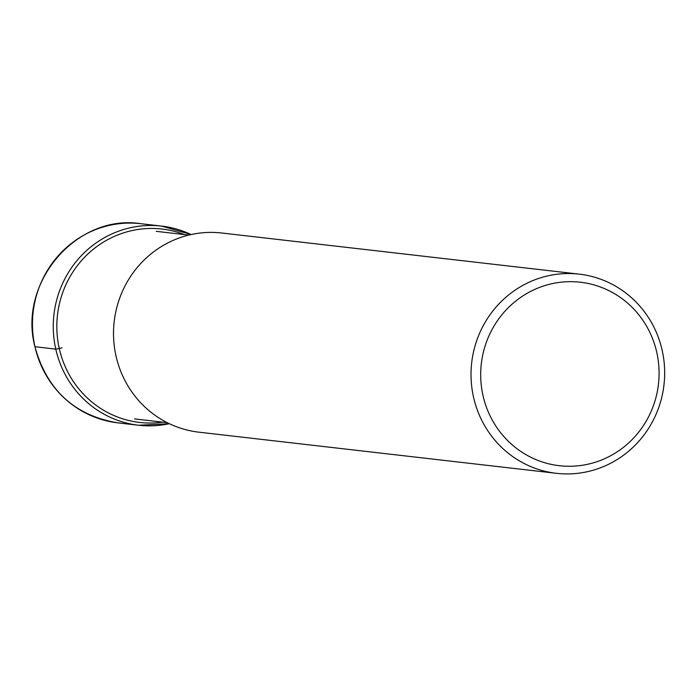 <?xml version="1.0" encoding="UTF-8"?>
<svg xmlns="http://www.w3.org/2000/svg" width="697" height="697" viewBox="0 0 697 697"><rect width="100%" height="100%" fill="white"/><g stroke="black" fill="none" stroke-linecap="round" stroke-linejoin="round"><path stroke-width="1.05" d="M556.389 473.315L198.872 432.175A100.237 96.778 -83.4 0 1 116.033 356.089A100.237 96.778 -83.4 0 1 221.794 233.007L579.303 274.148A100.237 96.778 96.6 0 0 473.542 397.229A100.237 96.778 96.6 0 0 556.389 473.315A100.237 96.778 96.6 0 0 662.15 350.243A100.237 96.778 96.6 0 0 579.303 274.148M656.766 352.325A92.344 89.164 96.6 0 0 549.663 284.237A92.344 89.164 96.6 0 0 483.012 395.608A92.344 89.164 96.6 0 0 590.106 463.705A92.344 89.164 96.6 0 0 656.766 352.325M34.963 346.697L55.786 349.153L62.024 347.873M34.972 346.757A100.237 96.778 -83.4 0 1 140.742 223.685C76.862 213.683 17.8 282.407 34.92 346.74C46.987 390.198 74.623 415.569 117.819 422.852A100.237 96.778 -83.4 0 1 34.972 346.757M140.742 223.685L161.556 226.081L191.109 234.549A100.237 96.778 96.6 0 0 161.556 226.081A100.237 96.778 96.6 0 0 55.786 349.153A100.237 96.778 96.6 0 0 138.633 425.248A100.237 96.778 96.6 0 0 169.327 423.698L138.633 425.248L117.819 422.852M184.374 234.575A97.336 93.982 96.6 0 0 89.024 252.95A97.336 93.982 96.6 0 0 59.271 348.561A97.336 93.982 96.6 0 0 162.793 422.155M167.228 422.67L134.652 418.914M188.809 235.081L156.233 231.334"/></g></svg>
